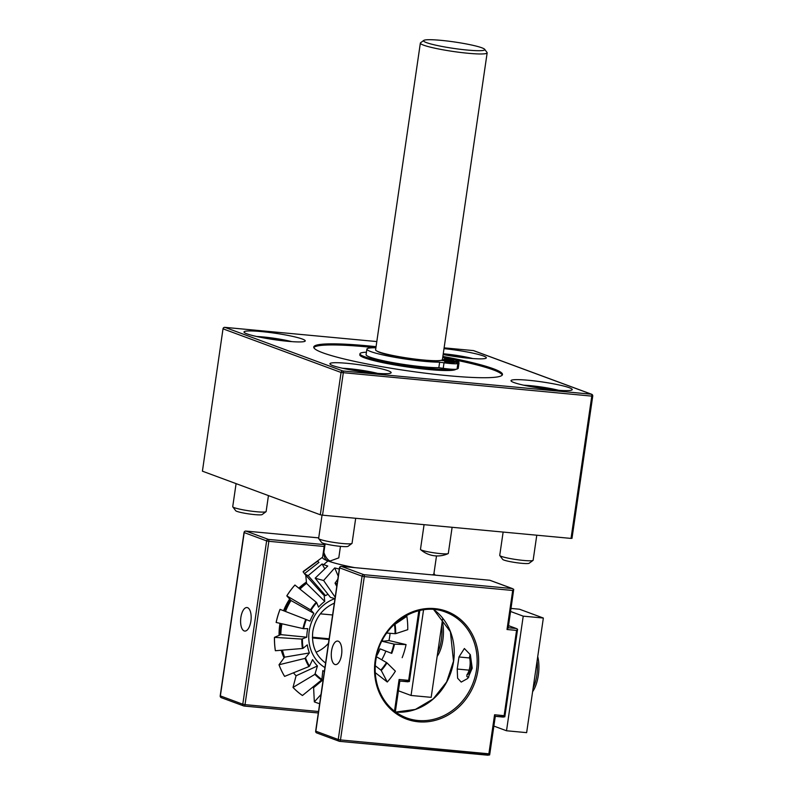 <?xml version="1.0" encoding="UTF-8"?>
<svg xmlns="http://www.w3.org/2000/svg" width="795" height="795" viewBox="0 0 795 795"><rect width="100%" height="100%" fill="white"/><g stroke="black" fill="none" stroke-linecap="round" stroke-linejoin="round"><path stroke-width="1.19" d="M466.933 674.766A11.816 5.197 -84.7 0 0 469.467 657.346A9.123 4.015 95.3 0 1 471.137 667.144A9.123 4.015 95.3 0 1 466.933 674.766L466.874 676.585A11.249 4.949 95.3 0 0 468.126 677.092A11.249 4.949 95.3 0 0 468.841 677.042M469.467 657.346L470.064 654.683A11.249 4.949 95.3 0 1 470.223 654.683A11.249 4.949 95.3 0 1 470.342 654.702L470.223 654.683M511.036 608.423L519.493 609.218L543.353 618.033L526.638 732.642L506.514 730.764L493.874 726.083M510.589 611.484L523.229 616.155L543.353 618.033M523.229 616.155L506.514 730.764M532.6 691.73A25.201 11.09 -84.7 0 0 537.738 656.561M537.072 661.112A25.201 11.09 95.3 0 1 533.157 687.963M442.716 618.252L431.178 697.344L411.055 695.466L398.414 690.795M423.556 609.815L411.055 695.466M437.151 656.431A25.201 11.09 -84.7 0 0 442.278 621.263M441.613 625.824A25.201 11.09 95.3 0 1 437.697 652.665M457.214 669.042L457.602 678.205L461.219 682.09L467.788 678.433L472.22 668.148L470.352 654.732L464.369 648.511L458.973 656.978L457.214 669.042L469.13 670.155M469.636 657.972L458.973 656.978M489.67 753.68L489.561 755.002L488.875 753.809L340.479 739.926A1.689 0.745 -84.7 0 1 339.604 741.347A1.689 0.745 -84.7 0 1 339.525 741.328A1.689 1.501 -69.7 0 1 338.253 739.529L315.655 731.132A1.689 1.689 0 0 0 316.748 732.95A1.689 1.501 -69.7 0 1 315.824 731.231L339.644 567.908A1.689 1.501 -69.7 0 1 341.403 566.388A1.689 0.745 -84.7 0 0 341.313 566.368A1.689 0.745 -84.7 0 0 341.174 566.378M339.694 741.347L489.561 755.002M512.735 588.697L489.889 580.261L341.403 566.388L363.832 574.676A1.689 0.745 95.3 0 1 364.309 576.604L362.083 576.196A1.689 1.501 -69.7 0 1 363.832 574.676L512.228 588.558L513.729 589.324L512.705 590.476L364.309 576.604L340.479 739.926L338.253 739.529L362.083 576.196L339.485 567.799L315.655 731.132M513.729 589.324L508.184 628L507.011 629.511L516.561 630.405L504.129 715.669L504.815 716.861L495.295 716.325L503.434 717.1M338.263 641.207A11.816 5.197 95.3 0 1 341.572 654.683A11.816 5.197 95.3 0 1 335.46 664.6A11.816 5.197 95.3 0 1 331.386 652.347A11.816 5.197 95.3 0 1 337.666 641.068A11.816 5.197 95.3 0 1 338.263 641.207M508.522 625.675L516.601 628.616L517.595 629.252L516.561 630.405M504.129 715.669L494.57 714.775L495.196 716.325M517.595 629.252L504.815 716.861M268.452 495.593L266.126 511.533A16.874 1.769 -171.7 0 1 266.007 511.702L262.121 514.574A13.426 1.411 -171.7 0 1 250.654 514.156A13.426 1.411 -171.7 0 1 236.592 511.245A13.426 1.411 -171.7 0 1 235.698 510.718L232.796 506.862A16.874 1.769 -171.7 0 1 232.726 506.663L236.085 483.628M536.784 535.204L533.137 560.236A16.874 1.769 -171.7 0 1 533.018 560.405L529.132 563.267A13.426 1.411 -171.7 0 1 517.654 562.85A13.426 1.411 -171.7 0 1 503.603 559.938A13.426 1.411 -171.7 0 1 502.708 559.412L499.797 555.556A16.874 1.769 -171.7 0 1 499.737 555.357L503.136 532.064M355.693 518.28L352.046 543.303A16.874 1.769 -171.7 0 1 351.927 543.472L348.031 546.334A13.426 1.411 -171.7 0 1 336.563 545.917A13.426 1.411 -171.7 0 1 322.502 543.005A13.426 1.411 -171.7 0 1 321.607 542.478L318.706 538.622A16.874 1.769 -171.7 0 1 318.636 538.424L322.045 515.12M266.007 511.702A16.874 1.769 -171.7 0 1 251.588 511.185A16.874 1.769 -171.7 0 1 233.919 507.528A16.874 1.769 -171.7 0 1 232.796 506.862M533.018 560.405A16.874 1.769 -171.7 0 1 518.588 559.879A16.874 1.769 -171.7 0 1 500.92 556.222A16.874 1.769 -171.7 0 1 499.797 555.556M351.927 543.472A16.874 1.769 -171.7 0 1 337.497 542.945A16.874 1.769 -171.7 0 1 319.828 539.288A16.874 1.769 -171.7 0 1 318.706 538.622M446.144 355.097A16.089 1.689 -171.7 0 1 448.917 355.335L449.404 355.385A16.089 1.689 -171.7 0 1 464.389 357.76M350.953 369.933A16.089 1.689 -171.7 0 1 353.735 370.172L354.222 370.222A16.089 1.689 -171.7 0 1 369.208 372.597M532.054 386.867A16.089 1.689 -171.7 0 1 534.826 387.105L535.313 387.155A16.089 1.689 -171.7 0 1 550.309 389.53M265.043 338.163A16.089 1.689 -171.7 0 1 267.826 338.402L268.312 338.451A16.089 1.689 -171.7 0 1 283.298 340.826M452.116 527.294L448.31 553.419A14.062 1.471 -171.7 0 1 448.092 553.628A14.062 1.471 -171.7 0 1 437.031 553.231A14.062 1.471 -171.7 0 1 422.572 550.468A14.062 1.471 -171.7 0 1 420.615 549.613A14.062 1.471 -171.7 0 1 420.476 549.355L424.073 524.67M247.573 607.678A11.816 5.197 95.3 0 1 250.982 620.468A11.816 5.197 95.3 0 1 244.78 631.061A11.816 5.197 95.3 0 1 244.184 630.932A11.816 5.197 95.3 0 1 240.776 618.132A11.816 5.197 95.3 0 1 246.977 607.539A11.816 5.197 95.3 0 1 247.573 607.678M418.836 610.699L408.67 680.371L409.355 681.563L419.82 610.481M409.355 681.563L399.835 681.027M408.67 680.371L399.11 679.477L399.736 681.037M202.417 471.177L223.017 328.792L202.417 471.177L320.305 514.772L341.065 372.477L223.176 328.892A1.689 1.501 110.3 0 1 224.925 327.371A1.689 0.745 -84.7 0 0 224.836 327.351A1.689 0.745 -84.7 0 0 224.697 327.371M571.824 538.285L571.029 538.414L591.788 396.119L341.065 372.477A1.689 1.501 110.3 0 1 342.814 370.967A1.689 0.745 95.3 0 1 343.291 372.885L322.531 515.18L571.029 538.414M322.531 515.18L320.305 514.772M444.007 348.647A30.945 3.24 -171.7 0 1 486.331 357.829A30.945 3.24 -171.7 0 1 443.143 354.54M347.405 363.345A30.945 3.24 -171.7 0 1 391.15 372.666A30.945 3.24 -171.7 0 1 360.065 371.414A30.945 3.24 -171.7 0 1 329.915 363.732A30.945 3.24 -171.7 0 1 347.405 363.345M528.496 380.278A30.945 3.24 -171.7 0 1 572.241 389.6A30.945 3.24 -171.7 0 1 541.156 388.338A30.945 3.24 -171.7 0 1 511.006 380.666A30.945 3.24 -171.7 0 1 528.496 380.278M261.495 331.585A30.945 3.24 -171.7 0 1 305.24 340.906A30.945 3.24 -171.7 0 1 274.146 339.644A30.945 3.24 -171.7 0 1 243.995 331.972A30.945 3.24 -171.7 0 1 261.495 331.585M442.875 356.408A95.36 9.987 -171.7 0 1 500.323 371.931A95.36 9.987 -171.7 0 1 502.48 374.554A95.36 9.987 -171.7 0 1 406.682 370.669A95.36 9.987 -171.7 0 1 313.757 347.017A95.36 9.987 -171.7 0 1 376.065 346.67M454.959 359.916A95.36 9.987 -171.7 0 1 500.164 373.034A95.36 9.987 -171.7 0 1 502.251 375.081M313.826 347.594A95.36 9.987 -171.7 0 1 375.906 347.773A40.505 4.243 8.3 0 0 366.892 349.124A40.505 4.243 8.3 0 0 394.499 357.243A40.505 4.243 8.3 0 0 439.645 362.172L444.027 362.788A14.35 1.501 8.3 0 0 457.85 363.514L459.023 362.908L441.006 360.334M442.716 357.521A95.36 9.987 -171.7 0 1 443.242 357.621M455.923 369.278A48.664 5.098 -171.7 0 1 405.4 366.664A48.664 5.098 -171.7 0 1 359.807 354.868L359.966 353.755A48.664 5.098 -171.7 0 1 366.445 352.195M459.023 362.908L458.218 368.443L457.046 369.049A14.35 1.501 -171.7 0 1 451.888 369.248A48.664 5.098 -171.7 0 1 397.47 364.269A48.664 5.098 -171.7 0 1 359.966 353.755M451.888 369.248A14.35 1.501 -171.7 0 1 443.213 368.333L438.84 367.707A40.505 4.243 -171.7 0 1 393.684 362.778A40.505 4.243 -171.7 0 1 366.088 354.659L366.892 349.124M438.84 367.707L439.645 362.172M458.755 362.868L458.894 361.884L457.532 360.91A14.35 1.501 8.3 0 0 443.401 357.641L442.706 357.541M442.418 359.529L458.894 361.884M449.453 362.858A4.78 0.497 8.3 0 0 454.124 363.037A4.78 0.497 8.3 0 0 449.463 361.844A4.78 0.497 8.3 0 0 444.663 361.655A4.78 0.497 8.3 0 0 449.453 362.858M449.135 360.185A4.78 0.497 8.3 0 0 453.796 360.354A4.78 0.497 8.3 0 0 449.145 359.171A4.78 0.497 8.3 0 0 444.335 358.972A4.78 0.497 8.3 0 0 449.135 360.185M440.291 360.463A32.347 3.389 -171.7 0 1 408.441 358.605A32.347 3.389 -171.7 0 1 377.387 351.291M285.057 608.771L285.803 609.049M312.435 637.739L329.06 639.289M312.425 637.222L329.13 638.782M316.072 652.208A33.758 30.111 110.3 0 0 328.474 643.314M325.592 663.03C315.605 655.607 311.352 645.093 312.813 631.469C315.307 617.954 322.482 608.503 334.327 603.147M395.681 633.665L407.755 629.68A73.418 65.647 -69.6 0 0 406.841 616.324L395.045 624.244A51.725 46.249 -69.6 0 1 395.681 633.665L395.045 633.694A51.019 45.613 -69.6 0 0 394.419 624.413L394.191 624.423M404.734 616.423L406.841 616.324M391.746 653.391L380.09 648.859L391.746 653.391A51.725 46.249 -69.6 0 0 394.499 644.159L406.066 644.586A73.418 65.647 -69.6 0 1 402.161 657.684M390.077 633.307A60.35 53.961 110.4 0 1 388.974 640.561L406.066 644.586M387.284 682.011A73.418 65.647 -69.6 0 0 395.393 671.169L386.986 662.891A51.725 46.249 -69.6 0 1 381.262 670.523L387.284 682.011L375.27 672.669M321.001 694.492L314.333 701.886L313.608 687.665L323.168 679.685M319.66 703.704A73.418 65.647 -69.6 0 1 315.476 702.323A73.418 65.647 -69.6 0 1 314.383 701.896M315.436 702.303L315.476 702.323A73.418 65.647 -69.6 0 1 315.436 702.303A73.418 65.647 -69.6 0 1 314.333 701.886M314.89 674.359L293.007 687.437L296.078 675.79L317.434 665.952L314.89 674.359A51.725 46.249 -69.6 0 0 321.508 680.033L302.448 695.506A73.418 65.647 -69.6 0 1 293.057 687.446M302.448 695.506L302.398 695.486A73.418 65.647 -69.6 0 1 293.007 687.437M305.022 658.389L279.005 664.769L284.57 657.167L309.384 652.943L305.022 658.389A51.725 46.249 -69.6 0 0 308.947 666.558L284.62 676.386A73.418 65.647 -69.6 0 1 279.045 664.789M284.62 676.386L284.58 676.366A73.418 65.647 -69.6 0 1 279.005 664.769M301.812 639.081L274.444 637.351L280.824 634.629L306.771 637.193L301.812 639.081A51.725 46.249 -69.6 0 0 302.448 648.491L275.398 650.737A73.418 65.647 -69.6 0 1 274.494 637.371M275.398 650.737L275.358 650.717A73.418 65.647 -69.6 0 1 274.444 637.351M276.183 622.465L303.004 628.577A51.725 46.249 -69.6 0 1 305.747 619.345L280.039 609.348A73.418 65.647 -69.6 0 0 276.133 622.445L276.183 622.465A73.418 65.647 -69.6 0 1 280.078 609.368M286.846 595.882L310.517 609.854A51.725 46.249 -69.6 0 1 316.231 602.212L294.915 585.021A73.418 65.647 -69.6 0 0 286.806 595.862L286.846 595.882A73.418 65.647 -69.6 0 1 294.965 585.041M323.346 594.59L323.853 595.157A51.725 46.249 -69.6 0 1 324.072 594.988M381.749 659.81A60.35 53.961 110.4 0 0 385.764 651.324M312.604 687.258A60.35 53.961 110.4 0 0 313.608 687.665M293.454 672.818A60.35 53.961 110.4 0 0 296.078 675.79M282.454 650.151A60.35 53.961 110.4 0 0 284.57 657.167L281.986 650.191M281.937 623.777A60.35 53.961 110.4 0 0 280.824 634.629M286.806 595.862L290.98 600.523A60.35 53.961 110.4 0 0 285.475 611.464M305.767 575.322L306.542 583.381A60.35 53.961 110.4 0 0 300.003 589.105M334.934 598.625A38.081 34.046 110.4 0 0 309.185 631.16A38.081 34.046 110.4 0 0 324.936 667.571M395.045 624.244L394.419 624.413M386.758 633.049L395.045 633.694M388.974 640.561L382.335 641.336L393.873 644.059A51.019 45.613 -69.6 0 1 391.16 653.152M382.643 639.687A42.165 37.703 -69.6 0 1 382.335 641.336M394.499 644.159L393.873 644.059M380.09 648.859A42.165 37.703 -69.6 0 1 376.641 655.895M376.452 656.75L386.459 662.523A51.019 45.613 -69.6 0 1 380.825 670.056L381.262 670.523M386.986 662.891L386.459 662.523M375.27 665.733L380.825 670.056M324.35 671.576A42.165 37.703 -69.6 0 1 322.83 670.582L321.876 679.437A51.019 45.613 -69.6 0 1 315.347 673.842M321.508 680.033L321.876 679.437M317.434 665.952A42.165 37.703 -69.6 0 1 312.584 659.602L309.493 666.15A51.019 45.613 -69.6 0 1 305.618 658.091M308.947 666.558L309.493 666.15M309.384 652.943A42.165 37.703 -69.6 0 1 307.287 644.864L303.084 648.322A51.019 45.613 -69.6 0 1 302.448 639.041M302.448 648.491L303.084 648.322M306.771 637.193A42.165 37.703 -69.6 0 1 307.735 628.636L303.62 628.686A51.019 45.613 -69.6 0 1 306.333 619.583L305.747 619.345M303.004 628.577L303.62 628.686M290.98 600.523L313.866 613.362A42.165 37.703 -69.6 0 0 309.98 621.114L306.333 619.583M313.866 613.362L311.034 610.212A51.019 45.613 -69.6 0 1 316.678 602.68L316.231 602.212M310.517 609.854L311.034 610.212M306.542 583.381L324.738 601.388A42.165 37.703 -69.6 0 0 318.527 607.142L316.678 602.68M324.738 601.388L324.191 595.723A51.019 45.613 -69.6 0 1 324.738 595.306M323.853 595.157L324.191 595.723M304.525 573.593L303.124 571.903L317.93 560.932A60.35 6.32 -171.7 0 0 318.07 561.509A60.35 6.32 -171.7 0 0 318.984 562.393L304.406 573.682A73.418 7.692 8.3 0 0 308.172 575.62L322.084 563.983L324.827 568.842M322.611 557.206L303.64 571.178A73.418 7.692 8.3 0 0 303.124 571.903M304.406 573.682L322.869 594.292A51.725 5.416 8.3 0 0 325.523 595.654L308.172 575.62M304.386 573.791A73.418 7.692 8.3 0 0 308.162 575.729M323.684 564.619L327.938 560.932L323.684 564.619A60.35 6.32 -171.7 0 1 322.084 563.983M335.192 597.234L323.615 580.499A73.249 7.672 -171.7 0 1 315.178 578.154L327.759 566.01A60.321 6.32 -171.7 0 1 323.704 564.659M334.983 598.645A51.605 5.406 -171.7 0 1 330.472 597.363L315.178 578.154M337.179 583.629A73.249 7.672 -171.7 0 1 335.033 583.172L337.835 579.148M336.772 586.432L335.033 583.172M324.579 543.681L322.561 557.514A56.256 5.893 8.3 0 0 327.938 560.932A56.256 5.893 8.3 0 0 354.491 567.6M432.261 574.865A56.256 5.893 8.3 0 0 433.911 573.752L436.505 555.924M323.615 580.499L334.705 567.938L338.253 576.226M339.306 569.061A60.321 6.32 -171.7 0 1 334.705 567.938M325.125 543.83L323.883 552.346C323.903 556.947 325.254 559.809 327.938 560.932L329.448 561.26L338.779 557.861L340.459 546.364M323.883 552.346A28.133 12.372 -84.7 0 0 330.75 561.27M327.967 594.213L325.523 595.654M426.488 42.622A30.945 3.24 8.3 0 0 462.223 49.529A30.945 3.24 8.3 0 0 484.662 49.31A30.945 3.24 8.3 0 0 481.83 47.789A30.945 3.24 8.3 0 0 449.245 41.261A30.945 3.24 8.3 0 0 423.755 40.426A30.945 3.24 8.3 0 0 426.488 42.622M484.662 49.31L487.027 52.45A33.758 3.538 -171.7 0 1 487.156 52.848A33.758 3.538 -171.7 0 1 453.249 51.476A33.758 3.538 -171.7 0 1 420.356 43.099A33.758 3.538 -171.7 0 1 420.595 42.761L423.755 40.426M487.156 52.848L442.408 359.569A33.758 3.538 -171.7 0 1 408.501 358.197A33.758 3.538 -171.7 0 1 375.608 349.82L420.356 43.099M512.228 588.558L489.8 580.261M478.004 670.016A57.498 51.278 110.3 0 0 408.034 613.8A57.498 51.278 110.3 0 0 393.734 711.803A57.498 51.278 110.3 0 0 478.004 670.016M512.705 590.476L507.011 629.511M494.57 714.775L488.875 753.809M476.513 669.738A56.375 50.284 110.3 0 0 445.667 612.15C419.333 601.388 385.247 621.481 377.456 652.625C374.167 664.819 374.435 676.605 378.241 687.993C383.568 702.631 392.998 712.598 406.563 717.905A56.375 50.284 110.3 0 0 476.513 669.738M453.607 661.271A56.375 50.284 110.3 0 0 433.633 609.507L450.397 631.737L453.498 661.202L446.641 681.951L433.245 698.885L415.368 709.438L395.691 712.072A56.375 50.284 110.3 0 0 453.607 661.271M317.086 733.03A1.689 1.501 -69.7 0 1 316.748 732.95L339.177 741.248A1.689 1.689 0 0 0 339.604 741.347L488.18 755.24M516.094 628.477L508.214 627.742M221.626 697.742A1.689 1.501 -69.7 0 1 221.288 697.662L243.717 705.95A1.689 1.689 0 0 0 244.145 706.049A1.689 0.745 -84.7 0 1 244.065 706.03A1.689 1.501 -69.7 0 1 242.793 704.231L220.205 695.834A1.689 1.689 0 0 0 221.288 697.662A1.689 1.501 -69.7 0 1 220.364 695.933L244.194 532.61A1.689 1.501 -69.7 0 1 245.943 531.09A1.689 0.745 -84.7 0 0 245.854 531.07A1.689 0.745 -84.7 0 0 245.715 531.09M318.716 537.877L245.854 531.07A1.689 1.689 0 0 0 244.025 532.511L266.623 540.898A1.689 1.501 -69.7 0 1 268.372 539.388L245.943 531.09L318.716 537.897M473.035 358.565L443.262 353.775A24.754 2.594 -171.7 0 1 472.826 358.555M342.655 368.284A24.754 2.594 -171.7 0 1 377.645 373.382M523.746 385.217A24.754 2.594 -171.7 0 1 558.736 390.315M256.735 336.514A24.754 2.594 -171.7 0 1 291.725 341.621M244.234 706.049L318.308 712.976L244.145 706.049A1.689 0.745 -84.7 0 0 245.019 704.638L318.527 711.505M266.623 540.898L242.793 704.231L245.019 704.638L268.849 541.306L266.623 540.898M324.449 544.625L268.372 539.388A1.689 0.745 95.3 0 1 268.849 541.306L324.171 546.483M399.11 679.477L394.489 711.167M592.583 395.999L591.788 396.119A1.689 0.745 95.3 0 0 591.321 394.201A1.689 1.501 -69.7 0 1 591.659 394.27L473.77 350.684A1.689 1.689 0 0 0 473.343 350.585A1.689 0.745 -84.7 0 0 473.254 350.595M223.017 328.792A1.689 1.689 0 0 1 224.836 327.351L376.81 341.562L224.925 327.371L342.814 370.967L591.321 394.201L473.423 350.605A1.689 0.745 -84.7 0 0 473.343 350.585L444.117 347.852L473.423 350.605A1.689 1.501 -69.7 0 1 473.77 350.684M443.213 368.333L444.027 362.788M457.85 363.514L457.046 369.049M306.413 582.069A57.498 51.278 110.3 0 0 298.801 588.141M289.658 599.042A57.498 51.278 110.3 0 0 283.567 610.719M280.009 623.34A57.498 51.278 110.3 0 0 279.075 635.374M281.261 650.25A57.498 51.278 110.3 0 0 284.044 657.882M468.762 677.151L468.126 677.092M489.889 580.261L341.313 566.368A1.689 1.689 0 0 0 339.485 567.799M489.72 754.515L495.305 716.245M516.601 628.616L508.522 625.635M420.625 549.613A25.549 25.549 0 0 0 448.092 553.628M342.446 368.234L352.463 369.039L377.854 373.402M523.537 385.168L533.564 385.972L558.945 390.335M256.537 336.474L266.554 337.279L291.934 341.631M244.025 532.511L220.205 695.834M395.344 711.813L399.845 680.947M399.835 681.047L407.974 681.802M591.659 394.27A1.689 1.689 0 0 1 592.742 396.099L571.983 538.384M306.492 582.874L299.327 588.568M290.086 599.529L284.143 610.948M280.615 623.479L279.721 635.096M332.608 614.982L320.335 613.829M329.021 639.508L312.445 637.958M433.951 573.453L435.203 575.143M318.725 562.602L318.07 561.509"/></g></svg>
